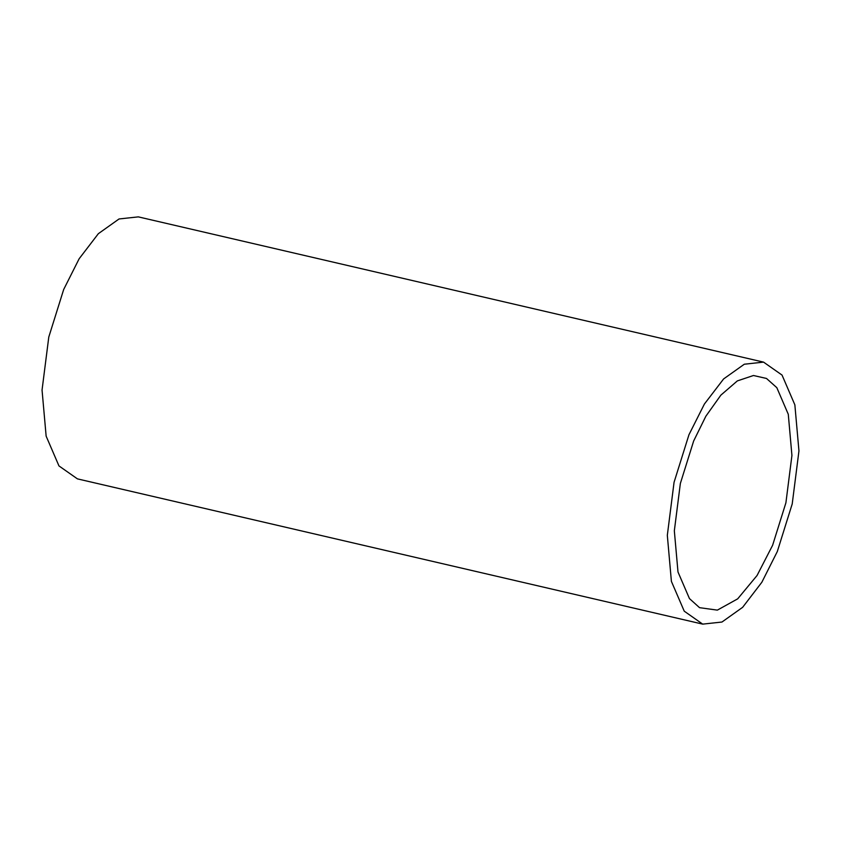 <?xml version="1.0" encoding="UTF-8"?>
<svg xmlns="http://www.w3.org/2000/svg" width="841" height="841" viewBox="0 0 841 841"><rect width="100%" height="100%" fill="white"/><g stroke="black" fill="none" stroke-linecap="round" stroke-linejoin="round"><path stroke-width="1.26" d="M693.667 440.968L705.862 416.221L720.863 395.144L737.357 380.899L753.473 375.507L766.498 378.461L776.821 387.669L788.28 414.277L791.928 455.444L785.904 502.813L772.606 545.294L757.079 575.465L737.694 598.845L717.352 610.124L699.533 607.665L689.452 598.582L677.993 571.985L674.335 530.818L680.358 483.449L693.667 440.968M777.315 551.517L761.851 582.245L742.645 607.318L721.956 622.035L702.698 624.127L684.238 611.176L671.402 581.394L667.323 535.318L674.062 482.292L688.958 434.734L704.422 404.006L723.617 378.934L744.317 364.216L763.565 362.124L782.035 375.075L794.861 404.857L798.95 450.944L792.211 503.959L777.315 551.517M702.698 624.127L77.435 478.876L58.965 465.925L46.139 436.143L42.05 390.056L48.789 337.041L63.685 289.483L79.149 258.755L98.355 233.682L119.044 218.965L138.302 216.873L763.565 362.124"/></g></svg>
